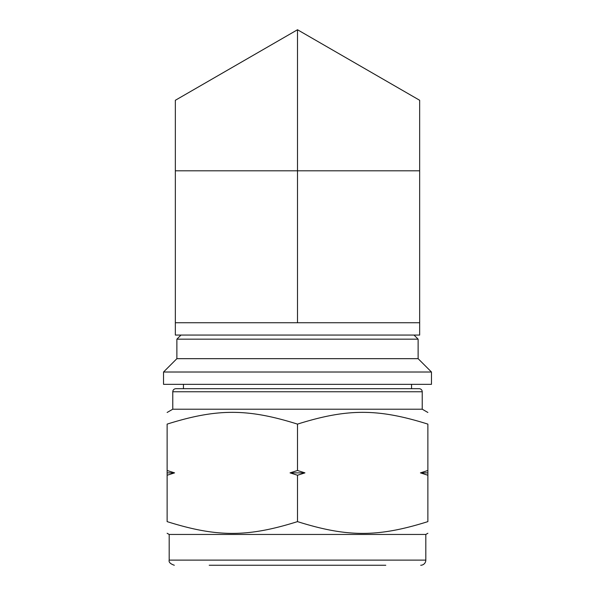 <?xml version="1.0" encoding="UTF-8"?>
<svg xmlns="http://www.w3.org/2000/svg" width="595" height="595" viewBox="0 0 595 595"><rect width="100%" height="100%" fill="white"/><g stroke="black" fill="none" stroke-linecap="round" stroke-linejoin="round"><path stroke-width="0.89" d="M297.5 470.496L297.5 424.116C247.646 408.43 216.982 408.43 167.128 424.116C167.128 408.43 167.128 408.43 167.128 424.116C167.128 408.43 167.128 408.43 167.128 424.116L167.128 521.622C167.128 537.315 167.128 537.315 167.128 521.622C167.128 537.315 167.128 537.315 167.128 521.622C216.982 537.315 247.646 537.315 297.5 521.622L297.5 475.241L304.938 472.869L297.5 470.496L290.062 472.869L297.5 475.241M167.128 475.241L174.566 472.869L167.128 470.496M297.5 424.116C347.354 408.43 378.018 408.43 427.872 424.116L427.872 470.496L420.434 472.869L427.872 475.241L427.872 521.622C378.018 537.315 347.354 537.315 297.5 521.622M427.872 424.116C427.872 408.43 427.872 408.43 427.872 424.116C427.872 408.43 427.872 408.43 427.872 424.116M427.872 475.241L427.872 470.496M427.872 521.622C427.872 537.315 427.872 537.315 427.872 521.622C427.872 537.315 427.872 537.315 427.872 521.622M290.062 472.869L304.938 472.869M167.128 472.869L174.566 472.869M420.434 472.869L427.872 472.869M163.536 384.333L431.464 384.333L431.464 372.016L163.536 372.016L163.536 384.333M163.536 372.016L176.879 358.673L418.121 358.673L431.464 372.016M176.879 358.673L176.879 339.165L418.121 339.165L418.121 358.673M209.217 565.25L385.783 565.25M174.313 565.25C170.304 563.852 168.593 562.141 169.181 560.118L425.819 560.118A5.132 5.132 0 0 1 420.687 565.25M169.181 560.118L169.181 534.451L425.819 534.451L427.872 533.269M167.128 412.469L172.773 409.211L422.227 409.211L427.872 412.469M175.852 388.684L419.148 388.684A3.079 3.079 0 0 1 422.227 391.763L172.773 391.763C172.937 389.904 173.963 388.877 175.852 388.684M183.446 384.333L183.446 388.684L411.554 388.684L411.554 384.333M358.584 335.059L175.339 335.059L175.339 322.743L419.661 322.743L419.661 335.059L358.584 335.059M419.661 170.81L175.339 170.81L175.339 100.28L297.5 29.75L419.661 100.28L419.661 322.743M297.5 322.743L297.5 29.75M175.339 170.81L175.339 322.743M180.984 335.059L176.879 339.165M414.016 335.059L418.121 339.165M425.819 560.118L425.819 534.451M169.181 534.451L167.128 533.269M422.227 409.211L422.227 391.763M172.773 409.211L172.773 391.763"/></g></svg>
